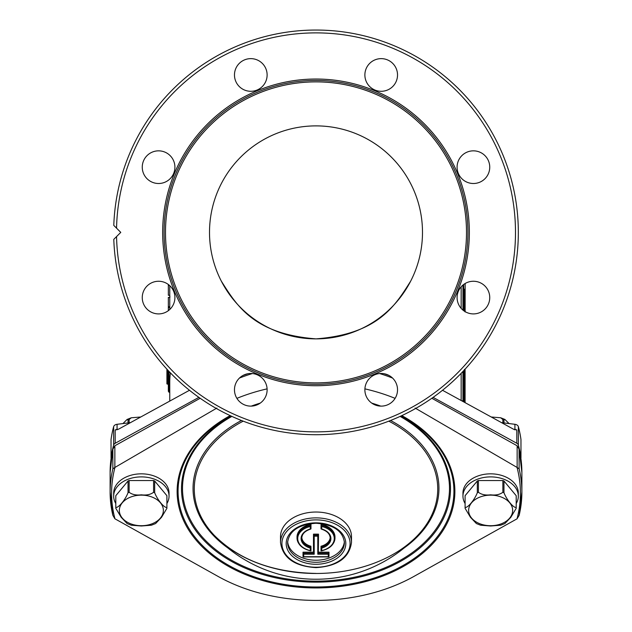<?xml version="1.0" encoding="UTF-8"?>
<svg xmlns="http://www.w3.org/2000/svg" width="632" height="632" viewBox="0 0 632 632"><rect width="100%" height="100%" fill="white"/><g stroke="black" fill="none" stroke-linecap="round" stroke-linejoin="round"><path stroke-width="0.95" d="M317.801 536.165L318.512 535.162L318.307 553.703L317.801 554.217L317.801 536.165L314.199 536.165L314.199 554.217L303.716 554.217L303.012 553.205L303.012 555.678M314.199 554.217L313.488 553.205L313.488 534.143L318.512 534.143L318.512 535.162L313.488 535.162L314.199 536.165M318.512 553.205L328.988 553.205L328.79 553.703L328.285 554.217L317.801 554.217M112.852 468.857L112.852 449.202A205.882 143.014 180 0 0 110.118 472.436L112.852 449.202L114.858 445.773L114.858 467.475L112.852 468.857A205.882 143.014 180 0 0 110.118 492.099L112.852 515.333L114.858 518.761L216.879 575.752A156.183 108.499 180 0 0 316 600.4A156.183 108.499 180 0 0 415.121 575.752L517.031 518.825A204.413 141.995 180 0 0 517.031 467.411L415.121 408.059M243.202 421.157A121.723 84.554 180 0 0 194.277 488.923A121.723 84.554 180 0 0 214.058 535.13L214.058 535.13A121.723 84.554 180 0 0 316 573.477A121.723 84.554 180 0 0 417.942 535.13L417.942 535.13A121.723 84.554 180 0 0 437.723 488.923A121.723 84.554 180 0 0 388.798 421.157M351.495 542.54L351.495 536.694A35.495 24.656 180 0 0 316 512.031A35.495 24.656 180 0 0 280.505 536.694L280.505 542.54C282.741 557.914 294.567 566.28 316 567.631C337.433 566.28 349.259 557.914 351.495 542.54A35.495 24.656 180 0 0 316 517.877A35.495 24.656 180 0 0 280.505 542.54M287.639 541.529A28.401 19.726 180 0 0 316 560.221A28.401 19.726 180 0 0 344.361 541.529M252.373 373.544A156.183 108.499 180 0 0 239.441 378.062M200.17 398.271L114.858 445.773M114.858 467.475L216.879 408.059M236.897 398.358A156.183 108.499 0 0 1 267.099 388.862M328.988 556.697L328.285 556.713L328.988 556.697L328.988 552.186L318.512 552.186M313.488 552.186L303.012 552.186L303.012 553.205L313.488 553.205M310.304 528.992A14.196 9.867 180 0 0 301.804 538.029A14.196 9.867 180 0 0 310.983 547.257L310.983 550.741L310.273 550.591L310.273 548.102L310.983 546.238A14.196 9.867 0 0 1 301.82 537.524M310.983 550.741L310.273 550.591A18.976 13.185 0 0 1 297.024 538.029A18.976 13.185 0 0 1 310.983 525.318L310.983 524.291A18.976 13.185 180 0 0 297.024 537.01A18.976 13.185 180 0 0 297.04 537.516M334.96 537.516A18.976 13.185 180 0 0 334.976 537.01A18.976 13.185 180 0 0 321.017 524.291L321.728 526.488L321.728 528.976L321.017 528.802L321.017 525.318A18.976 13.185 0 0 1 334.976 538.029A18.976 13.185 0 0 1 321.72 550.598A18.265 12.687 180 0 0 334.265 538.543A18.265 12.687 180 0 0 321.728 526.488M330.18 537.524A14.196 9.867 0 0 1 321.017 546.238L321.017 547.257A14.196 9.867 180 0 0 330.196 538.029A14.196 9.867 180 0 0 321.696 528.992M364.901 388.862A156.183 108.499 0 0 1 395.103 398.358M431.83 398.271L517.142 445.773L517.142 467.475L519.149 468.857L519.046 448.696L521.882 472.436A205.882 143.014 180 0 0 519.149 449.202L517.142 445.773M392.559 378.062A156.183 108.499 180 0 0 379.627 373.544M519.149 515.333A205.882 143.014 180 0 0 521.882 492.099L519.149 515.333L517.031 518.825M303.012 556.697L303.716 556.713L303.012 556.697L303.012 553.205M310.273 548.102A14.907 10.357 0 0 1 301.093 538.543A14.907 10.357 0 0 1 310.273 528.976L310.273 526.488L310.983 525.318L310.983 528.802L310.273 528.976L310.983 528.802M321.017 550.741L321.017 547.257L321.728 548.102L321.728 550.591L321.017 550.741L321.728 550.591M321.728 548.102A14.907 10.357 0 0 0 330.907 538.543A14.907 10.357 0 0 0 321.728 528.976L321.017 528.802M168.333 384.943L167.622 383.94L166.911 383.94L166.911 369.167M209.508 232.379A106.492 106.492 0 0 1 316 125.886A106.492 106.492 0 0 1 422.492 232.379A106.492 106.492 0 0 1 316 338.87A106.492 106.492 0 0 1 209.508 232.379M364.877 389.794A16.329 16.329 0 0 1 381.207 373.465A16.329 16.329 0 0 1 397.528 389.794A16.329 16.329 0 0 1 381.207 406.123A16.329 16.329 0 0 1 364.877 389.794M234.472 74.963A16.329 16.329 0 0 1 250.793 58.634A16.329 16.329 0 0 1 267.123 74.963A16.329 16.329 0 0 1 250.793 91.292A16.329 16.329 0 0 1 234.472 74.963M364.877 74.963A16.329 16.329 0 0 1 381.207 58.634A16.329 16.329 0 0 1 397.528 74.963A16.329 16.329 0 0 1 381.207 91.292A16.329 16.329 0 0 1 364.877 74.963M457.086 297.577A16.329 16.329 0 0 1 473.415 281.256A16.329 16.329 0 0 1 489.745 297.577A16.329 16.329 0 0 1 473.415 313.907A16.329 16.329 0 0 1 457.086 297.577M457.086 167.172A16.329 16.329 0 0 1 473.415 150.843A16.329 16.329 0 0 1 489.745 167.172A16.329 16.329 0 0 1 473.415 183.501A16.329 16.329 0 0 1 457.086 167.172M142.255 167.172A16.329 16.329 0 0 1 158.585 150.843A16.329 16.329 0 0 1 174.914 167.172A16.329 16.329 0 0 1 158.585 183.501A16.329 16.329 0 0 1 142.255 167.172M142.255 297.577A16.329 16.329 0 0 1 158.585 281.256A16.329 16.329 0 0 1 174.914 297.577A16.329 16.329 0 0 1 158.585 313.907A16.329 16.329 0 0 1 142.255 297.577M234.472 389.794A16.329 16.329 0 0 1 250.793 373.465A16.329 16.329 0 0 1 267.123 389.794A16.329 16.329 0 0 1 250.793 406.123A16.329 16.329 0 0 1 234.472 389.794M467.925 232.379A151.925 151.925 0 0 1 316 384.303A151.925 151.925 0 0 1 164.075 232.379A151.925 151.925 0 0 1 316 80.454A151.925 151.925 0 0 1 467.925 232.379M113.792 225.395A202.327 202.327 0 0 1 319.492 30.075A202.327 202.327 0 0 1 518.327 232.379A202.327 202.327 0 0 1 319.492 434.682A202.327 202.327 0 0 1 113.792 239.354L120.767 232.379L113.792 225.395A202.327 202.327 0 0 1 319.492 30.075A202.327 202.327 0 0 1 518.327 232.379M169.755 392.259L169.044 392.259L168.333 391.255L168.333 370.7M170.395 372.872A146.245 101.594 180 0 0 169.755 382.392L169.755 401.091M169.755 309.49L169.755 297.49C169.716 294.559 169.763 294.528 169.913 297.38M461.163 286.786L461.163 308.377M461.163 373.322L461.163 400.498M169.755 295.839L169.755 285.885M463.667 284.479L463.667 310.683L464.378 310.675L465.089 311.916M463.667 370.7L463.667 401.865L463.667 398.997L465.089 398.982L465.089 401.036L465.089 396.225L465.089 402.647L465.089 391.895L465.089 398.982M384.003 373.702A156.183 108.499 0 0 1 389.091 375.495M242.909 375.495A156.183 108.499 0 0 1 247.997 373.702M189.482 390.276L118.382 429.262L115.19 429.989L115.19 443.269A4.258 2.963 180 0 0 113.641 445.047A205.882 143.014 180 0 0 111.035 457.884A1.422 0.988 180 0 0 111.035 457.979A1.422 0.988 180 0 0 111.121 458.319M198.89 397.37L115.19 443.269M520.879 458.319A1.422 0.988 180 0 0 520.966 457.979A1.422 0.988 180 0 0 520.966 457.884A205.882 143.014 180 0 0 518.359 445.047A4.258 2.963 180 0 0 516.81 443.269L433.11 397.37M410.689 281.106C395.363 305.319 378.505 334.059 316.016 338.87C253.385 334.02 236.581 305.24 221.311 281.106M520.966 439.69A1.422 0.988 180 0 0 520.966 439.596A1.422 0.988 180 0 0 520.966 439.501A205.882 143.014 180 0 0 518.359 426.663A4.258 2.963 180 0 0 514.914 424.293L514.914 429.397A4.258 2.963 0 0 1 516.81 429.989L513.619 429.262L442.519 390.276M130.421 422.658L117.086 424.293A4.258 2.963 180 0 0 113.641 426.663A205.882 143.014 180 0 0 111.035 439.501A1.422 0.988 180 0 0 111.035 439.596A1.422 0.988 180 0 0 111.035 439.69M514.914 424.293L501.579 422.658M463.667 400.814L461.771 400.83M465.089 401.036L464.378 402.039L464.378 390.884L463.667 390.884M464.378 402.26L463.975 402.039M465.089 388.119L464.378 388.372L464.378 384.943L465.089 385.789L465.089 397.607M465.089 394.961L465.089 393.728M465.089 383.063L465.089 387.89M463.667 384.943L464.378 384.943L464.378 371.671L463.667 371.671M465.089 375.25L463.667 375.108M465.089 380.116L463.667 379.966M465.089 391.895L464.378 390.884L464.378 388.372L463.667 388.372M465.089 369.159L465.089 385.18M465.089 374.27L465.089 372.351M464.378 369.436L465.089 369.42L465.089 372.912L464.378 371.671L464.378 369.933M465.089 308.851L465.089 290.27L465.089 311.623L465.089 307.318L464.378 306.394L464.378 289.172L463.667 289.172M465.089 292.45L463.667 292.387M465.089 298.794L463.667 297.933M465.089 300.966L463.667 300.84M465.089 309.459L464.378 309.569L464.378 306.394L463.667 306.394M464.378 311.181L464.378 309.569L463.667 309.569M169.755 307.484L168.333 307.484L168.333 310.683M168.736 310.375L168.333 310.375M168.333 297.38L168.333 307.484M169.755 297.49L168.333 297.49M169.755 306.71L168.333 306.71M168.333 284.479L168.333 295.262L169.763 295.262M169.463 285.403L168.333 285.403M170.071 372.532L168.333 372.517M166.911 382.226L168.333 382.242M464.378 289.172L465.089 290.27M140.746 416.994L131.306 417.776L129.125 419.529A25.557 17.751 180 0 0 128.035 419.964L127.103 419.443L122.94 423.574M129.125 419.529L129.125 422.816M128.035 419.964L128.035 422.95M166.911 503.522A27.689 19.237 180 0 0 169.044 496.128L169.044 493.063A27.689 19.237 180 0 0 141.355 473.834A27.689 19.237 180 0 0 113.673 493.063L113.673 496.128A27.689 19.237 180 0 0 115.798 503.522M169.044 496.128A27.689 19.237 180 0 0 141.355 476.891A27.689 19.237 180 0 0 113.673 496.128M153.584 492.288C150.511 494.611 146.434 495.456 141.355 494.817C136.283 495.456 132.207 494.611 129.125 492.288A25.557 17.751 180 0 0 128.035 492.723C125.349 499.801 118.46 508.073 115.806 507.441A25.557 17.751 180 0 0 115.798 507.875A25.557 17.751 180 0 0 115.806 508.31L121.186 517.308L127.103 523.549L131.306 525.216L141.355 525.998L151.404 525.216L155.606 523.549L161.547 517.292L166.903 508.31A25.557 17.751 180 0 0 166.911 507.875A25.557 17.751 180 0 0 166.903 507.441C164.209 508.025 157.4 499.841 154.674 492.723A25.557 17.751 180 0 0 153.584 492.288L153.584 480.541L129.125 480.541L129.125 492.288M115.806 496.562L115.806 495.693A25.557 17.751 180 0 0 115.798 496.128A25.557 17.751 180 0 0 115.806 496.562M166.903 496.562A25.557 17.751 180 0 0 166.911 496.128A25.557 17.751 180 0 0 166.903 495.693L154.674 480.976L154.674 492.723M154.674 480.976A25.557 17.751 180 0 0 153.584 480.541M166.903 495.693L166.903 507.441M129.125 480.541A25.557 17.751 180 0 0 128.035 480.976L128.035 492.723M128.035 480.976L115.806 495.693M491.254 416.994L500.694 417.776L502.875 419.529L502.875 422.816M502.875 419.529A25.557 17.751 0 0 1 503.965 419.964L504.897 419.443L509.06 423.574M503.965 419.964L503.965 422.95M465.089 503.522A27.689 19.237 0 0 1 462.956 496.128L462.956 493.063A27.689 19.237 0 0 1 490.645 473.834A27.689 19.237 0 0 1 518.327 493.063L518.327 496.128A27.689 19.237 0 0 1 516.202 503.522M462.956 496.128A27.689 19.237 0 0 1 490.645 476.891A27.689 19.237 0 0 1 518.327 496.128M490.645 494.817C495.717 495.456 499.793 494.611 502.875 492.288A25.557 17.751 0 0 1 503.965 492.723C506.651 499.801 513.539 508.073 516.194 507.441A25.557 17.751 0 0 1 516.202 507.875A25.557 17.751 0 0 1 516.194 508.31L510.814 517.308L504.897 523.549L500.694 525.216L490.645 525.998L480.597 525.216L476.394 523.549L470.453 517.292L465.097 508.31A25.557 17.751 0 0 1 465.089 507.875A25.557 17.751 0 0 1 465.097 507.441C467.791 508.025 474.6 499.841 477.326 492.723A25.557 17.751 0 0 1 478.416 492.288C481.489 494.611 485.566 495.456 490.645 494.817M465.097 495.693L465.097 496.562A25.557 17.751 0 0 1 465.089 496.128A25.557 17.751 0 0 1 465.097 495.693L477.326 480.976A25.557 17.751 0 0 1 478.416 480.541L502.875 480.541A25.557 17.751 0 0 1 503.965 480.976L516.194 495.693A25.557 17.751 0 0 1 516.202 496.128A25.557 17.751 0 0 1 516.194 496.562M516.194 495.693L516.194 507.441M478.416 480.541L478.416 492.288M477.326 480.976L477.326 492.723M502.875 480.541L502.875 492.288M503.965 480.976L503.965 492.723M230.19 415.611A138.882 96.475 180 0 0 184.749 523.004A138.882 96.475 180 0 0 316 587.95A138.882 96.475 180 0 0 447.251 523.004A138.882 96.475 180 0 0 401.81 415.611M380.733 406.115A138.882 96.475 180 0 0 371.75 403.105M230.727 415.864A137.926 95.811 180 0 0 185.658 522.514A137.926 95.811 180 0 0 316 586.986A137.926 95.811 180 0 0 446.342 522.514A137.926 95.811 180 0 0 401.273 415.864M379.153 405.989A137.926 95.811 180 0 0 373.046 403.935M258.954 403.935A137.926 95.811 180 0 0 252.847 405.989M258.227 404.33A134.498 93.433 180 0 0 253.93 405.815M231.296 416.125A134.498 93.433 180 0 0 189.229 519.915A134.498 93.433 180 0 0 316 582.135A134.498 93.433 180 0 0 442.771 519.915A134.498 93.433 180 0 0 400.704 416.125M231.889 416.393A133.494 92.738 180 0 0 190.185 519.401A133.494 92.738 180 0 0 316 581.14A133.494 92.738 180 0 0 441.815 519.401A133.494 92.738 180 0 0 400.111 416.393M241.456 420.478A122.956 85.415 180 0 0 227.781 547.904M316 567.228A34.081 23.668 180 0 0 350.081 543.559A34.081 23.668 180 0 0 316 519.891A34.081 23.668 180 0 0 281.919 543.559A34.081 23.668 180 0 0 316 567.228M316 564.273A29.815 20.714 180 0 0 345.815 543.559A29.815 20.714 180 0 0 316 522.846A29.815 20.714 180 0 0 286.185 543.559A29.815 20.714 180 0 0 316 564.273M316 562.267A28.401 19.726 180 0 0 344.401 542.54C342.876 530.983 333.412 524.544 316 523.249C298.588 524.544 289.124 530.983 287.6 542.54A28.401 19.726 180 0 0 316 562.267M114.969 467.411A204.413 141.995 180 0 0 114.969 518.825M260.25 403.105A138.882 96.475 180 0 0 251.267 406.115M110.118 472.436L110.118 492.099A205.882 143.014 180 0 0 112.852 515.333M521.882 472.436L521.882 492.099A205.882 143.014 180 0 0 519.149 468.857M404.219 547.904A122.956 85.415 180 0 0 390.544 420.478M378.07 405.815A134.498 93.433 180 0 0 373.773 404.33M303.716 554.217L303.716 556.713L328.285 556.713L328.285 554.217M310.273 526.488A18.265 12.687 180 0 0 297.735 538.543A18.265 12.687 180 0 0 310.273 550.591M167.622 383.94L167.622 369.933M466.503 232.379A150.503 150.503 0 0 1 316 382.881A150.503 150.503 0 0 1 165.497 232.379A150.503 150.503 0 0 1 316 81.876A150.503 150.503 0 0 1 466.503 232.379M162.653 232.379A153.347 153.347 0 0 1 316 79.032A153.347 153.347 0 0 1 469.347 232.379A153.347 153.347 0 0 1 316 385.725A153.347 153.347 0 0 1 162.653 232.379M116.557 228.16A199.491 199.491 0 0 1 318.109 32.896A199.491 199.491 0 0 1 515.491 232.379A199.491 199.491 0 0 1 318.109 431.861A199.491 199.491 0 0 1 116.557 236.589M516.81 429.989L516.81 443.269M518.359 426.663L518.359 445.047M520.966 439.501L520.966 457.884M115.19 429.989A4.258 2.963 0 0 1 117.086 429.397L118.429 429.231M117.086 424.293L117.039 429.815M113.641 426.663L113.641 445.047M111.035 439.501L111.035 457.884M513.571 429.231L514.962 429.815M462.956 401.478L462.956 371.45M462.956 310.122L462.956 285.04M169.044 371.45L169.044 392.259M141.355 525.713A22.009 15.287 180 0 0 163.364 510.427A22.009 15.287 180 0 0 141.355 495.14A22.009 15.287 180 0 0 119.345 510.427A22.009 15.287 180 0 0 141.355 525.713M490.645 495.14A22.009 15.287 0 0 1 512.655 510.427A22.009 15.287 0 0 1 490.645 525.713A22.009 15.287 0 0 1 468.636 510.427A22.009 15.287 0 0 1 490.645 495.14M417.942 535.13A139.854 139.854 0 0 1 214.058 535.13C238.651 559.778 272.637 572.537 316 573.422M310.77 550.914C302.183 548.837 297.601 544.539 297.024 538.029L297.024 537.01M321.23 550.914C329.817 548.837 334.399 544.539 334.976 538.029L334.976 537.01M328.774 556.911L303.226 556.911M321.222 529.063C326.973 530.888 329.959 533.874 330.196 538.029M301.804 538.029C302.041 533.874 305.027 530.888 310.778 529.063M166.911 380.03L168.333 380.74M520.966 439.596L520.966 457.979M111.035 439.596L111.035 457.979M465.128 311.647L465.144 283.499L465.128 311.647M127.103 419.443L131.306 417.776M166.903 508.373L166.911 496.128M115.798 496.128L115.806 508.373M500.694 417.776L504.897 419.443M516.194 508.373L516.202 496.128M465.089 496.128L465.097 508.373"/></g></svg>
